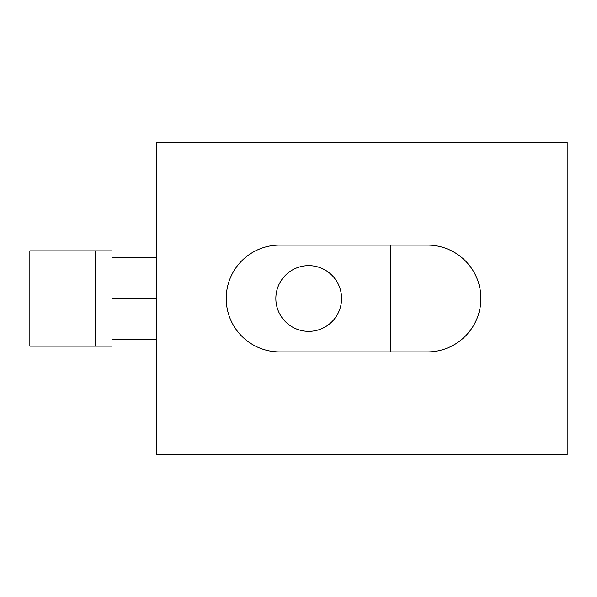 <?xml version="1.0" encoding="UTF-8"?>
<svg xmlns="http://www.w3.org/2000/svg" width="597" height="597" viewBox="0 0 597 597"><rect width="100%" height="100%" fill="white"/><g stroke="black" fill="none" stroke-linecap="round" stroke-linejoin="round"><path stroke-width="0.9" d="M279.605 245.098A53.402 53.402 0 0 0 226.203 298.5A53.402 53.402 0 0 0 279.605 351.902L427.482 351.902A53.402 53.402 0 0 0 480.883 298.5A53.402 53.402 0 0 0 427.482 245.098L279.605 245.098M156.369 454.593L156.369 142.407L567.15 142.407L567.15 454.593L156.369 454.593M112.005 339.581L156.369 339.581M112.005 257.419L156.369 257.419M112.005 346.148L112.005 250.852L95.572 250.852L95.572 346.148L112.005 346.148M95.572 346.148L29.85 346.148L29.85 250.852L95.572 250.852M226.547 292.433A53.402 53.402 0 0 0 226.547 304.567L226.547 292.433M427.482 351.902A53.402 53.402 0 0 0 480.883 298.5A53.402 53.402 0 0 0 427.482 245.098M275.844 298.5A32.865 32.865 0 0 0 308.701 331.365A32.865 32.865 0 0 0 341.566 298.5A32.865 32.865 0 0 0 308.701 265.635A32.865 32.865 0 0 0 275.844 298.5M390.863 351.902L390.863 245.098M112.005 298.5L156.369 298.5"/></g></svg>
